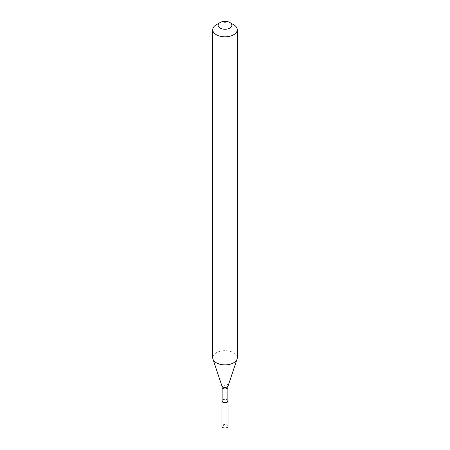 <?xml version="1.0" encoding="UTF-8"?>
<svg xmlns="http://www.w3.org/2000/svg" width="450" height="450" viewBox="0 0 450 450"><rect width="100%" height="100%" fill="white"/><g stroke="black" fill="none" stroke-linecap="round" stroke-linejoin="round"><path stroke-width="0.34" stroke-dasharray="2.25 1.69" d="M225 426.246L222.829 424.991A3.071 1.772 0 0 0 221.929 426.246M228.071 426.246A3.071 1.772 180 0 0 226.176 424.609A3.071 1.772 180 0 0 222.829 424.991L222.829 399.735A3.071 1.772 0 0 0 222.137 400.348M222.829 399.735A3.071 1.772 180 0 1 227.863 400.348M227.863 400.989A2.863 1.654 180 0 0 226.097 399.465A2.863 1.654 180 0 0 222.975 399.825A2.863 1.654 0 0 0 222.137 400.989M237.274 357.772A12.274 7.087 180 0 0 229.697 351.225A12.274 7.087 180 0 0 216.321 352.761A12.274 7.087 0 0 0 212.726 357.772M216.321 24.711A12.274 7.087 180 0 1 233.679 24.711M227.863 387.293A2.863 1.654 180 0 0 226.097 385.768A2.863 1.654 180 0 0 222.975 386.128A2.863 1.654 0 0 0 222.137 387.293M228.066 386.004A3.127 1.806 180 0 0 226.463 384.069A3.127 1.806 180 0 0 222.789 384.384A3.127 1.806 0 0 0 221.934 386.004"/><path stroke-width="0.67" d="M221.929 400.989L221.929 426.246A3.071 1.772 0 0 0 223.824 427.882A3.071 1.772 0 0 0 227.171 427.5A3.071 1.772 180 0 0 228.071 426.246L228.071 400.989A3.071 1.772 180 0 1 227.171 402.244A3.071 1.772 0 0 1 223.824 402.626A3.071 1.772 0 0 1 221.929 400.989A3.071 1.772 0 0 1 222.137 400.348M227.863 400.348A3.071 1.772 180 0 1 228.071 400.989M222.137 387.293L222.137 400.989A2.863 1.654 0 0 0 223.903 402.514A2.863 1.654 0 0 0 227.025 402.159A2.863 1.654 180 0 0 227.863 400.989L227.863 387.293A2.863 1.654 180 0 1 227.025 388.463A2.863 1.654 0 0 1 223.903 388.822A2.863 1.654 0 0 1 222.137 387.293L221.934 386.004A3.127 1.806 0 0 0 224.083 387.388A3.127 1.806 0 0 0 227.211 386.938A3.127 1.806 180 0 0 228.066 386.004L237.054 359.117A12.274 7.087 180 0 1 233.679 362.784A12.274 7.087 0 0 1 221.4 364.551A12.274 7.087 0 0 1 212.946 359.117A12.274 7.087 0 0 1 212.726 357.772L212.726 29.723A12.274 7.087 0 0 0 220.303 36.27A12.274 7.087 0 0 0 233.679 34.734A12.274 7.087 180 0 0 237.274 29.723A12.274 7.087 180 0 0 233.679 24.711L229.854 22.5A6.862 3.96 180 0 1 229.854 28.102A6.862 3.96 0 0 1 220.146 28.102A6.862 3.96 0 0 1 220.146 22.5L220.146 22.5A6.862 3.96 180 0 1 229.854 22.5M216.321 24.711L220.146 22.5L216.321 24.711A12.274 7.087 0 0 0 212.726 29.723M237.274 29.723L237.274 357.772A12.274 7.087 180 0 1 237.054 359.117M221.934 386.004L212.946 359.117M227.863 387.293L228.066 386.004"/></g></svg>
